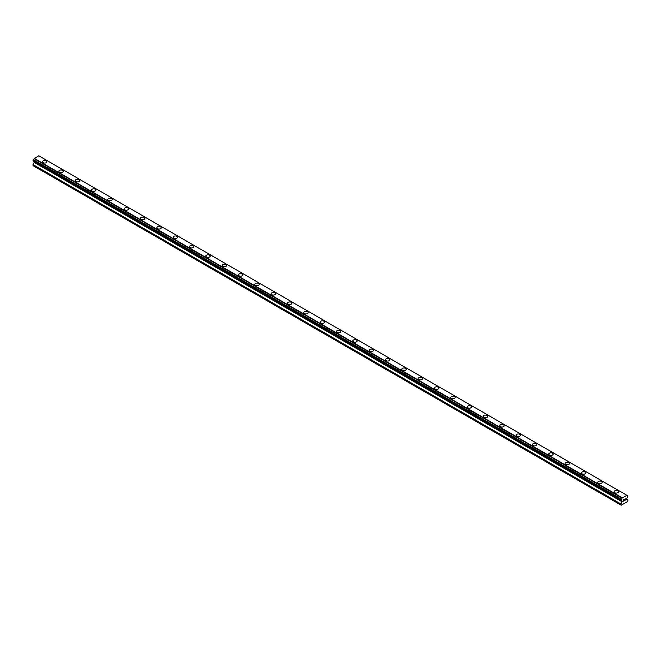 <?xml version="1.0" encoding="UTF-8"?>
<svg xmlns="http://www.w3.org/2000/svg" width="661" height="661" viewBox="0 0 661 661"><rect width="100%" height="100%" fill="white"/><g stroke="black" fill="none" stroke-linecap="round" stroke-linejoin="round"><path stroke-width="0.99" d="M42.519 161.796A2.198 1.272 180 0 1 43.874 160.623A2.198 1.272 180 0 1 46.27 160.896A2.198 1.272 180 0 1 46.914 161.796A2.198 1.272 180 0 1 45.559 162.97A2.198 1.272 180 0 1 43.163 162.697A2.198 1.272 180 0 1 42.519 161.796A2.198 1.272 180 0 1 43.874 160.623A2.198 1.272 180 0 1 46.27 160.896A2.198 1.272 180 0 1 46.914 161.796M58.846 171.224A2.198 1.272 180 0 1 60.201 170.051A2.198 1.272 180 0 1 62.597 170.323A2.198 1.272 180 0 1 63.241 171.224A2.198 1.272 180 0 1 61.886 172.397A2.198 1.272 180 0 1 59.49 172.124A2.198 1.272 180 0 1 58.846 171.224A2.198 1.272 180 0 1 60.201 170.051A2.198 1.272 180 0 1 62.597 170.323A2.198 1.272 180 0 1 63.241 171.224M75.18 180.651A2.198 1.272 180 0 1 76.536 179.478A2.198 1.272 180 0 1 78.932 179.751A2.198 1.272 180 0 1 79.576 180.651A2.198 1.272 180 0 1 78.221 181.825A2.198 1.272 180 0 1 75.817 181.552A2.198 1.272 180 0 1 75.18 180.651A2.198 1.272 180 0 1 76.536 179.478A2.198 1.272 180 0 1 78.932 179.759A2.198 1.272 180 0 1 79.576 180.651M91.507 190.079A2.198 1.272 180 0 1 92.862 188.906A2.198 1.272 180 0 1 95.258 189.178A2.198 1.272 180 0 1 95.903 190.079A2.198 1.272 180 0 1 94.548 191.252A2.198 1.272 180 0 1 92.152 190.979A2.198 1.272 180 0 1 91.507 190.079A2.198 1.272 180 0 1 92.862 188.906A2.198 1.272 180 0 1 95.258 189.186A2.198 1.272 180 0 1 95.903 190.079M107.834 199.506A2.198 1.272 180 0 1 109.197 198.333A2.198 1.272 180 0 1 111.593 198.614A2.198 1.272 180 0 1 112.238 199.506A2.198 1.272 180 0 1 110.883 200.68A2.198 1.272 180 0 1 108.478 200.407A2.198 1.272 180 0 1 107.834 199.506A2.198 1.272 180 0 1 109.197 198.333A2.198 1.272 180 0 1 111.593 198.614A2.198 1.272 180 0 1 112.238 199.506M124.169 208.942A2.198 1.272 180 0 1 125.524 207.769A2.198 1.272 180 0 1 127.92 208.041A2.198 1.272 180 0 1 128.565 208.942M127.92 208.041A2.198 1.272 180 0 1 128.565 208.934A2.198 1.272 180 0 1 127.209 210.107A2.198 1.272 180 0 1 124.813 209.834A2.198 1.272 180 0 1 124.169 208.934A2.198 1.272 180 0 1 125.524 207.761A2.198 1.272 180 0 1 127.92 208.041M140.496 218.361A2.198 1.272 180 0 1 141.859 217.188A2.198 1.272 180 0 1 144.255 217.469A2.198 1.272 180 0 1 144.899 218.37A2.198 1.272 180 0 1 143.536 219.535A2.198 1.272 180 0 1 141.14 219.262A2.198 1.272 180 0 1 140.496 218.361A2.198 1.272 180 0 1 141.859 217.196A2.198 1.272 180 0 1 144.255 217.469A2.198 1.272 180 0 1 144.899 218.361M156.831 227.797A2.198 1.272 180 0 1 158.186 226.624A2.198 1.272 180 0 1 160.582 226.897A2.198 1.272 180 0 1 161.226 227.797A2.198 1.272 180 0 1 159.871 228.97A2.198 1.272 180 0 1 157.475 228.689A2.198 1.272 180 0 1 156.831 227.797A2.198 1.272 180 0 1 158.186 226.624A2.198 1.272 180 0 1 160.582 226.897A2.198 1.272 180 0 1 161.226 227.797M173.157 237.225A2.198 1.272 180 0 1 174.521 236.051A2.198 1.272 180 0 1 176.917 236.324A2.198 1.272 180 0 1 177.561 237.225A2.198 1.272 180 0 1 176.198 238.398A2.198 1.272 180 0 1 173.802 238.117A2.198 1.272 180 0 1 173.157 237.225A2.198 1.272 180 0 1 174.521 236.051A2.198 1.272 180 0 1 176.917 236.324A2.198 1.272 180 0 1 177.561 237.225M189.492 246.652A2.198 1.272 180 0 1 190.847 245.479A2.198 1.272 180 0 1 193.243 245.752A2.198 1.272 180 0 1 193.888 246.652A2.198 1.272 180 0 1 192.533 247.825A2.198 1.272 180 0 1 190.137 247.545A2.198 1.272 180 0 1 189.492 246.652A2.198 1.272 180 0 1 190.847 245.479A2.198 1.272 180 0 1 193.243 245.752A2.198 1.272 180 0 1 193.888 246.652M205.819 256.08A2.198 1.272 180 0 1 207.182 254.906A2.198 1.272 180 0 1 209.578 255.179A2.198 1.272 180 0 1 210.223 256.08A2.198 1.272 180 0 1 208.859 257.253A2.198 1.272 180 0 1 206.463 256.98A2.198 1.272 180 0 1 205.819 256.08A2.198 1.272 180 0 1 207.182 254.906A2.198 1.272 180 0 1 209.578 255.179A2.198 1.272 180 0 1 210.223 256.08M222.154 265.507A2.198 1.272 180 0 1 223.509 264.334A2.198 1.272 180 0 1 225.905 264.607A2.198 1.272 180 0 1 226.549 265.507A2.198 1.272 180 0 1 225.194 266.68A2.198 1.272 180 0 1 222.798 266.408A2.198 1.272 180 0 1 222.154 265.507A2.198 1.272 180 0 1 223.509 264.334A2.198 1.272 180 0 1 225.905 264.615A2.198 1.272 180 0 1 226.549 265.507M238.481 274.935A2.198 1.272 180 0 1 239.844 273.761A2.198 1.272 180 0 1 242.24 274.034A2.198 1.272 180 0 1 242.884 274.935A2.198 1.272 180 0 1 241.521 276.108A2.198 1.272 180 0 1 239.125 275.835A2.198 1.272 180 0 1 238.481 274.935A2.198 1.272 180 0 1 239.844 273.761A2.198 1.272 180 0 1 242.24 274.042A2.198 1.272 180 0 1 242.884 274.935M254.815 284.362A2.198 1.272 180 0 1 256.171 283.189A2.198 1.272 180 0 1 258.567 283.47A2.198 1.272 180 0 1 259.211 284.362A2.198 1.272 180 0 1 257.856 285.535A2.198 1.272 180 0 1 255.46 285.263A2.198 1.272 180 0 1 254.815 284.362A2.198 1.272 180 0 1 256.171 283.189A2.198 1.272 180 0 1 258.567 283.47A2.198 1.272 180 0 1 259.211 284.362M271.142 293.798A2.198 1.272 180 0 1 272.497 292.625A2.198 1.272 180 0 1 274.902 292.897A2.198 1.272 180 0 1 275.546 293.798M274.902 292.897A2.198 1.272 180 0 1 275.546 293.79A2.198 1.272 180 0 1 274.183 294.963A2.198 1.272 180 0 1 271.787 294.69A2.198 1.272 180 0 1 271.142 293.79A2.198 1.272 180 0 1 272.497 292.616A2.198 1.272 180 0 1 274.902 292.897M287.477 303.217A2.198 1.272 180 0 1 288.832 302.044A2.198 1.272 180 0 1 291.228 302.325A2.198 1.272 180 0 1 291.873 303.225A2.198 1.272 180 0 1 290.518 304.39A2.198 1.272 180 0 1 288.122 304.118A2.198 1.272 180 0 1 287.477 303.217A2.198 1.272 180 0 1 288.832 302.052A2.198 1.272 180 0 1 291.228 302.325A2.198 1.272 180 0 1 291.873 303.217M303.804 312.653A2.198 1.272 180 0 1 305.159 311.48A2.198 1.272 180 0 1 307.563 311.752A2.198 1.272 180 0 1 308.2 312.653A2.198 1.272 180 0 1 306.844 313.818A2.198 1.272 180 0 1 304.448 313.545A2.198 1.272 180 0 1 303.804 312.653A2.198 1.272 180 0 1 305.159 311.48A2.198 1.272 180 0 1 307.563 311.752A2.198 1.272 180 0 1 308.2 312.653M320.139 322.081A2.198 1.272 180 0 1 321.494 320.907A2.198 1.272 180 0 1 323.89 321.18A2.198 1.272 180 0 1 324.534 322.081A2.198 1.272 180 0 1 323.179 323.254A2.198 1.272 180 0 1 320.783 322.973A2.198 1.272 180 0 1 320.139 322.081A2.198 1.272 180 0 1 321.494 320.907A2.198 1.272 180 0 1 323.89 321.18A2.198 1.272 180 0 1 324.534 322.081M336.466 331.508A2.198 1.272 180 0 1 337.821 330.335A2.198 1.272 180 0 1 340.217 330.607A2.198 1.272 180 0 1 340.861 331.508A2.198 1.272 180 0 1 339.506 332.681A2.198 1.272 180 0 1 337.11 332.4A2.198 1.272 180 0 1 336.466 331.508A2.198 1.272 180 0 1 337.821 330.335A2.198 1.272 180 0 1 340.217 330.607A2.198 1.272 180 0 1 340.861 331.508M352.8 340.936A2.198 1.272 180 0 1 354.156 339.762A2.198 1.272 180 0 1 356.552 340.035A2.198 1.272 180 0 1 357.196 340.936A2.198 1.272 180 0 1 355.841 342.109A2.198 1.272 180 0 1 353.437 341.828A2.198 1.272 180 0 1 352.8 340.936A2.198 1.272 180 0 1 354.156 339.762A2.198 1.272 180 0 1 356.552 340.035A2.198 1.272 180 0 1 357.196 340.936M369.127 350.363A2.198 1.272 180 0 1 370.482 349.19A2.198 1.272 180 0 1 372.878 349.462A2.198 1.272 180 0 1 373.523 350.363A2.198 1.272 180 0 1 372.168 351.536A2.198 1.272 180 0 1 369.772 351.264A2.198 1.272 180 0 1 369.127 350.363A2.198 1.272 180 0 1 370.482 349.19A2.198 1.272 180 0 1 372.878 349.462A2.198 1.272 180 0 1 373.523 350.363M385.454 359.791A2.198 1.272 180 0 1 386.817 358.617A2.198 1.272 180 0 1 389.213 358.89A2.198 1.272 180 0 1 389.858 359.791A2.198 1.272 180 0 1 388.503 360.964A2.198 1.272 180 0 1 386.098 360.691A2.198 1.272 180 0 1 385.454 359.791A2.198 1.272 180 0 1 386.817 358.617A2.198 1.272 180 0 1 389.213 358.898A2.198 1.272 180 0 1 389.858 359.791M405.54 368.326A2.198 1.272 180 0 1 406.185 369.218A2.198 1.272 180 0 1 404.829 370.391A2.198 1.272 180 0 1 402.433 370.119A2.198 1.272 180 0 1 401.789 369.218A2.198 1.272 180 0 1 403.144 368.045A2.198 1.272 180 0 1 405.54 368.326M401.789 369.218A2.198 1.272 180 0 1 403.144 368.045A2.198 1.272 180 0 1 405.54 368.317A2.198 1.272 180 0 1 406.185 369.218M418.116 378.646A2.198 1.272 180 0 1 419.479 377.472A2.198 1.272 180 0 1 421.875 377.753A2.198 1.272 180 0 1 422.519 378.646A2.198 1.272 180 0 1 421.156 379.819A2.198 1.272 180 0 1 418.76 379.546A2.198 1.272 180 0 1 418.116 378.646A2.198 1.272 180 0 1 419.479 377.472A2.198 1.272 180 0 1 421.875 377.753A2.198 1.272 180 0 1 422.519 378.646M434.451 388.073A2.198 1.272 180 0 1 435.806 386.9A2.198 1.272 180 0 1 438.202 387.181A2.198 1.272 180 0 1 438.846 388.081A2.198 1.272 180 0 1 437.491 389.246A2.198 1.272 180 0 1 435.095 388.974A2.198 1.272 180 0 1 434.451 388.073A2.198 1.272 180 0 1 435.806 386.908A2.198 1.272 180 0 1 438.202 387.181A2.198 1.272 180 0 1 438.846 388.073M450.777 397.501A2.198 1.272 180 0 1 452.141 396.327A2.198 1.272 180 0 1 454.537 396.608A2.198 1.272 180 0 1 455.181 397.509A2.198 1.272 180 0 1 453.818 398.674A2.198 1.272 180 0 1 451.422 398.401A2.198 1.272 180 0 1 450.777 397.501A2.198 1.272 180 0 1 452.141 396.336A2.198 1.272 180 0 1 454.537 396.608A2.198 1.272 180 0 1 455.181 397.501M467.112 406.936A2.198 1.272 180 0 1 468.467 405.763A2.198 1.272 180 0 1 470.863 406.036A2.198 1.272 180 0 1 471.508 406.936A2.198 1.272 180 0 1 470.153 408.11A2.198 1.272 180 0 1 467.757 407.829A2.198 1.272 180 0 1 467.112 406.936A2.198 1.272 180 0 1 468.467 405.763A2.198 1.272 180 0 1 470.863 406.036A2.198 1.272 180 0 1 471.508 406.936M483.439 416.364A2.198 1.272 180 0 1 484.802 415.191A2.198 1.272 180 0 1 487.198 415.463A2.198 1.272 180 0 1 487.843 416.364A2.198 1.272 180 0 1 486.479 417.537A2.198 1.272 180 0 1 484.083 417.256A2.198 1.272 180 0 1 483.439 416.364A2.198 1.272 180 0 1 484.802 415.191A2.198 1.272 180 0 1 487.198 415.463A2.198 1.272 180 0 1 487.843 416.364M499.774 425.791A2.198 1.272 180 0 1 501.129 424.618A2.198 1.272 180 0 1 503.525 424.891A2.198 1.272 180 0 1 504.169 425.791A2.198 1.272 180 0 1 502.814 426.965A2.198 1.272 180 0 1 500.418 426.684A2.198 1.272 180 0 1 499.774 425.791A2.198 1.272 180 0 1 501.129 424.618A2.198 1.272 180 0 1 503.525 424.891A2.198 1.272 180 0 1 504.169 425.791M516.101 435.219A2.198 1.272 180 0 1 517.464 434.046A2.198 1.272 180 0 1 519.86 434.318A2.198 1.272 180 0 1 520.504 435.219A2.198 1.272 180 0 1 519.141 436.392A2.198 1.272 180 0 1 516.745 436.12A2.198 1.272 180 0 1 516.101 435.219A2.198 1.272 180 0 1 517.464 434.046A2.198 1.272 180 0 1 519.86 434.318A2.198 1.272 180 0 1 520.504 435.219M532.436 444.646A2.198 1.272 180 0 1 533.791 443.473A2.198 1.272 180 0 1 536.187 443.746A2.198 1.272 180 0 1 536.831 444.646A2.198 1.272 180 0 1 535.476 445.82A2.198 1.272 180 0 1 533.08 445.547A2.198 1.272 180 0 1 532.436 444.646A2.198 1.272 180 0 1 533.791 443.473A2.198 1.272 180 0 1 536.187 443.754A2.198 1.272 180 0 1 536.831 444.646M552.522 453.182A2.198 1.272 180 0 1 553.166 454.074A2.198 1.272 180 0 1 551.803 455.247A2.198 1.272 180 0 1 549.407 454.975A2.198 1.272 180 0 1 548.762 454.074A2.198 1.272 180 0 1 550.117 452.901A2.198 1.272 180 0 1 552.522 453.182M548.762 454.074A2.198 1.272 180 0 1 550.117 452.901A2.198 1.272 180 0 1 552.522 453.173A2.198 1.272 180 0 1 553.166 454.074M565.097 463.501A2.198 1.272 180 0 1 566.452 462.328A2.198 1.272 180 0 1 568.848 462.609A2.198 1.272 180 0 1 569.493 463.501A2.198 1.272 180 0 1 568.138 464.675A2.198 1.272 180 0 1 565.742 464.402A2.198 1.272 180 0 1 565.097 463.501A2.198 1.272 180 0 1 566.452 462.328A2.198 1.272 180 0 1 568.848 462.609A2.198 1.272 180 0 1 569.493 463.501M581.424 472.929A2.198 1.272 180 0 1 582.779 471.756A2.198 1.272 180 0 1 585.183 472.037A2.198 1.272 180 0 1 585.82 472.937A2.198 1.272 180 0 1 584.464 474.102A2.198 1.272 180 0 1 582.068 473.83A2.198 1.272 180 0 1 581.424 472.929A2.198 1.272 180 0 1 582.779 471.764A2.198 1.272 180 0 1 585.183 472.037A2.198 1.272 180 0 1 585.82 472.929M597.759 482.356A2.198 1.272 180 0 1 599.114 481.183A2.198 1.272 180 0 1 601.51 481.464A2.198 1.272 180 0 1 602.154 482.365A2.198 1.272 180 0 1 600.799 483.53A2.198 1.272 180 0 1 598.403 483.257A2.198 1.272 180 0 1 597.759 482.356A2.198 1.272 180 0 1 599.114 481.191A2.198 1.272 180 0 1 601.51 481.464A2.198 1.272 180 0 1 602.154 482.356M614.086 491.784A2.198 1.272 180 0 1 615.441 490.619A2.198 1.272 180 0 1 617.837 490.892A2.198 1.272 180 0 1 618.481 491.792A2.198 1.272 180 0 1 617.126 492.957A2.198 1.272 180 0 1 614.73 492.685A2.198 1.272 180 0 1 614.086 491.784A2.198 1.272 180 0 1 615.441 490.619A2.198 1.272 180 0 1 617.837 490.892A2.198 1.272 180 0 1 618.481 491.784M623.662 499.79L623.662 500.327L624.257 499.452L623.662 499.79M623.662 500.418L623.662 500.955L623.662 500.418M623.662 500.955L624.257 500.608L623.662 500.947M623.579 501.088L624.257 500.699L623.579 501.088L623.579 499.749L624.257 499.361M624.719 499.427L625.331 498.865M625.174 499.6L624.81 500.286L625.174 499.6M624.81 500.286L625.446 499.923L624.81 500.286M624.645 500.468L625.446 500.013L624.653 500.468L625.314 499.014M622.042 501.079A0.859 0.496 -60 0 0 621.447 500.732L620.952 500.443L621.447 499.154A0.859 0.496 -60 0 0 622.042 498.121L626.859 495.337A0.859 0.496 -60 0 0 627.454 495.684L627.95 495.973L627.454 497.262A0.859 0.496 -60 0 0 626.859 498.295L626.702 499.245L627.95 499.956L627.719 501.443L621.183 505.211L620.952 504.004L622.199 501.129L34.141 161.656M34.298 161.738L33.05 165.655L620.952 505.078M33.546 161.309L621.447 500.732M626.694 495.213L38.792 155.789L34.141 158.698A0.859 0.496 -60 0 1 33.546 159.731L33.05 161.02L620.952 500.443M627.454 495.684L626.859 495.337M622.208 497.799L34.306 158.376M622.042 498.121L34.141 158.698M621.447 499.154L33.546 159.731M620.952 500.013L33.05 160.59M622.199 501.848L34.298 162.424M620.952 504.004L33.05 164.581"/></g></svg>
